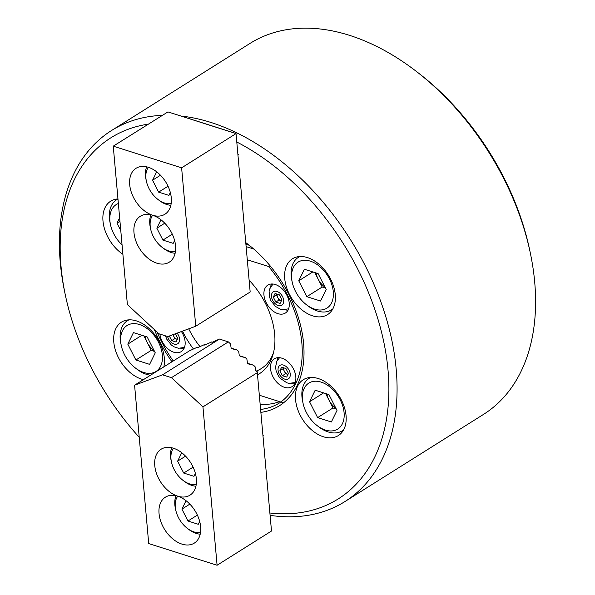 <?xml version="1.0" encoding="UTF-8"?>
<svg xmlns="http://www.w3.org/2000/svg" width="595" height="595" viewBox="0 0 595 595"><rect width="100%" height="100%" fill="white"/><g stroke="black" fill="none" stroke-linecap="round" stroke-linejoin="round"><path stroke-width="0.89" d="M163.863 366.773A32.97 21.688 -122.2 0 0 164.324 358.049A32.97 21.688 -122.2 0 0 147.828 327.399A32.97 21.688 -122.2 0 0 121.499 322.126A32.97 21.688 -122.2 0 0 113.786 342.028A32.97 21.688 -122.2 0 0 143.402 379.647M118.368 203.505A27.154 17.857 -122.2 0 0 110.484 224.627L110.068 222.656A31.037 20.409 57.8 0 1 116.687 199.712L117.944 198.923A32.97 21.688 -122.2 0 0 110.707 201.177A32.97 21.688 -122.2 0 0 102.995 221.08A32.97 21.688 -122.2 0 0 122.897 254.296M346.067 415.652A32.97 21.688 -122.2 0 0 329.571 385.01A32.97 21.688 -122.2 0 0 303.242 379.736A32.97 21.688 -122.2 0 0 295.537 399.639A32.97 21.688 -122.2 0 0 312.025 430.282A32.97 21.688 -122.2 0 0 338.354 435.555A32.97 21.688 -122.2 0 0 346.067 415.652M335.275 294.704A32.97 21.688 -122.2 0 0 318.779 264.061A32.97 21.688 -122.2 0 0 292.45 258.788A32.97 21.688 -122.2 0 0 284.737 278.691A32.97 21.688 -122.2 0 0 301.234 309.341A32.97 21.688 -122.2 0 0 327.562 314.606A32.97 21.688 -122.2 0 0 335.275 294.704M270.1 515.352A219.168 144.146 -122.2 0 0 344.936 501.555L483.452 414.432A219.168 144.146 -122.2 0 0 534.704 282.142A219.168 144.146 -122.2 0 0 530.182 252.369A219.168 144.146 -122.2 0 0 416.381 71.437A219.168 144.146 -122.2 0 0 250.064 43.383L111.548 130.513A219.168 144.146 -122.2 0 0 60.296 262.797A219.168 144.146 -122.2 0 0 64.818 292.576L65.443 295.529A213.352 140.316 -122.2 0 0 139.23 437.303M344.936 501.555A219.168 144.146 -122.2 0 0 396.188 369.272A219.168 144.146 -122.2 0 0 181.906 116.129M148.259 124.147A213.352 140.316 -122.2 0 0 61.04 266.545A213.352 140.316 -122.2 0 0 65.443 295.529M269.892 512.994A213.352 140.316 -122.2 0 0 388.022 370.187A213.352 140.316 -122.2 0 0 236.78 142.004M260.915 412.372A103.188 67.86 -122.2 0 0 303.599 343.434A103.188 67.86 -122.2 0 0 301.472 329.414A103.188 67.86 -122.2 0 0 247.892 244.233A103.188 67.86 -122.2 0 0 245.765 242.626M248.375 244.605A100.86 66.335 -122.2 0 0 245.765 242.671M260.208 404.488A100.86 66.335 -122.2 0 0 279.65 401.655M260.655 409.442A100.86 66.335 -122.2 0 0 279.717 402.808A100.86 66.335 -122.2 0 0 280.892 402.041M154.395 329.608A103.188 67.86 -122.2 0 0 171.91 361.715M162.227 115.356A219.168 144.146 -122.2 0 0 111.548 130.513M530.182 252.369L529.557 249.409A213.352 140.316 -122.2 0 0 418.776 73.282L416.381 71.437M159.884 334.07A16.489 10.844 -122.2 0 0 173.77 352.218A16.489 10.844 -122.2 0 0 181.252 351.615A16.489 10.844 -122.2 0 0 181.423 331.534M180.828 348.358A16.489 10.844 -122.2 0 0 183.907 348.707M284.462 387.308A16.489 10.844 -122.2 0 0 291.944 386.698A16.489 10.844 -122.2 0 0 294.696 371.808A16.489 10.844 -122.2 0 0 281.866 358.183A16.489 10.844 -122.2 0 0 274.384 358.785A16.489 10.844 -122.2 0 0 271.64 373.682A16.489 10.844 -122.2 0 0 284.462 387.308M291.52 383.44A16.489 10.844 -122.2 0 0 294.599 383.79M277.887 313.639A16.489 10.844 -122.2 0 0 285.369 313.037A16.489 10.844 -122.2 0 0 288.121 298.147A16.489 10.844 -122.2 0 0 275.292 284.514A16.489 10.844 -122.2 0 0 267.81 285.124A16.489 10.844 -122.2 0 0 265.065 300.014A16.489 10.844 -122.2 0 0 277.887 313.639M284.953 309.779A16.489 10.844 -122.2 0 0 288.025 310.129M256.252 371.049A62.066 40.817 -122.2 0 0 261.287 368.573A62.066 40.817 -122.2 0 0 273.544 352.485M257.561 374.798A65.428 43.026 -122.2 0 0 272.979 354.65A65.428 43.026 -122.2 0 0 249.119 280.2M182.524 331.125A65.428 43.026 -122.2 0 0 193.457 348.953M157.125 332.129A100.86 66.335 -122.2 0 0 173.212 360.897M270.063 265.779L268.687 266.553A100.86 66.335 -122.2 0 1 280.781 402.012L259.383 395.229M268.687 266.553L247.289 259.77M280.781 402.012L283.384 402.629M188.719 328.827A62.066 40.817 -122.2 0 0 199.994 346.617M245.906 244.203L249.186 245.244M271.588 283.986A16.489 10.844 -122.2 0 0 270.569 286.909M278.163 357.647A16.489 10.844 -122.2 0 0 277.144 360.577M253.745 249.03L246.122 246.613M172.914 334.688L174.915 338.614L177.28 339.366A4.849 3.191 57.8 0 1 177.057 339.291A4.849 3.191 57.8 0 1 173.651 336.13A4.849 3.191 57.8 0 1 173.085 334.621M175.391 333.765L177.749 338.391L175.986 341.999L171.695 340.637L169.337 336.004M174.915 338.614L171.695 340.637M177.727 496.193A22.112 14.54 -122.2 0 0 175.726 510.004A22.112 14.54 -122.2 0 0 187.202 528.256A22.112 14.54 -122.2 0 0 200.522 532.436M200.195 534.191A25.213 16.586 57.8 0 1 188.481 529.245L187.202 528.256M175.726 510.004L175.384 508.428A25.213 16.586 57.8 0 1 176.001 495.724M186.034 500.693L181.914 509.112L187.975 521.019L198.276 524.284L199.682 521.413M197.376 515.106L187.975 521.019M189.842 504.121L181.914 509.112M154.083 350.514A15.515 10.204 57.8 0 1 147.181 342.423A15.515 10.204 57.8 0 1 145.135 336.309M153.785 372.552A27.154 17.857 -122.2 0 0 158.478 342.199A27.154 17.857 -122.2 0 0 129.271 324.416A27.154 17.857 -122.2 0 0 121.283 345.576A27.154 17.857 -122.2 0 0 135.385 367.993A27.154 17.857 -122.2 0 0 153.785 372.552M143.856 335.9L151.227 350.366L154.536 351.414M127.799 344.133L135.891 360.012L149.62 364.363L155.258 352.835L147.173 336.956L133.444 332.598L127.799 344.133L141.878 335.275M150.446 375.214A31.037 20.409 57.8 0 1 136.976 369.22L135.385 367.993M121.283 345.576L120.859 343.605A31.037 20.409 57.8 0 1 127.479 320.66A31.037 20.409 57.8 0 1 128.951 319.857M151.227 350.366L135.891 360.012M159.051 513.559A27.132 17.843 -122.2 0 0 172.624 538.78A27.132 17.843 -122.2 0 0 194.29 543.123A27.132 17.843 -122.2 0 0 200.634 526.746A27.132 17.843 -122.2 0 0 187.061 501.518A27.132 17.843 -122.2 0 0 165.395 497.182A27.132 17.843 -122.2 0 0 159.051 513.559M154.767 465.595A27.132 17.843 -122.2 0 0 168.34 490.815A27.132 17.843 -122.2 0 0 190.006 495.152A27.132 17.843 -122.2 0 0 196.357 478.774A27.132 17.843 -122.2 0 0 182.777 453.554A27.132 17.843 -122.2 0 0 161.111 449.218A27.132 17.843 -122.2 0 0 154.767 465.595M171.457 377.661L202.947 406.868L217.086 565.25L148.713 543.577L134.582 385.196L162.539 374.835L171.457 377.661L228.346 341.88L230.503 343.873L231.105 347.897L232.05 348.774L237.108 350.001L231.21 348.127M212.527 342.207L211.656 341.932L211.954 342.4L219.429 339.053L228.346 341.88M237.108 350.001L238.684 351.459L239.287 355.483L240.231 356.36L245.289 357.588L239.391 355.721M205.26 344.899L204.39 344.624L204.687 345.093L211.656 341.932M245.289 357.588L246.866 359.045L247.468 363.069L248.412 363.947L253.47 365.174L247.572 363.307M197.994 347.592L197.131 347.316L197.421 347.785L204.39 344.624M253.47 365.174L255.047 366.632L255.649 370.655L257.226 371.689L255.753 370.893M190.274 350.455L197.131 347.316M162.539 374.835L219.429 339.053M134.582 385.196L190.117 350.418M217.086 565.25L271.499 531.023L257.226 371.689M202.947 406.868L257.367 372.634M119.64 217.8L117.007 223.184L120.785 230.6M110.484 224.627A27.154 17.857 -122.2 0 0 122.057 244.887M116.687 199.712A31.037 20.409 57.8 0 1 117.966 198.998M119.959 221.325L117.007 223.184M173.45 448.228A22.112 14.54 -122.2 0 0 171.442 462.04A22.112 14.54 -122.2 0 0 182.925 480.291A22.112 14.54 -122.2 0 0 196.238 484.464M195.919 486.219A25.213 16.586 57.8 0 1 184.197 481.273L182.925 480.291M171.442 462.04L171.107 460.463A25.213 16.586 57.8 0 1 171.724 447.76M181.75 452.721L177.63 461.14L183.699 473.055L193.992 476.312L195.398 473.441M193.1 467.142L183.699 473.055M185.566 456.149L177.63 461.14M282.394 375.728L279.866 370.759L281.628 367.16L285.92 368.521L288.441 373.482L286.678 377.081L282.394 375.728L285.607 373.705L287.973 374.448A4.849 3.191 57.8 0 1 287.749 374.381A4.849 3.191 57.8 0 1 285.845 373.221A4.849 3.191 57.8 0 1 284.343 371.221L283.079 368.736L283.555 367.77M285.607 373.705L284.343 371.221A4.849 3.191 57.8 0 1 283.689 367.814M283.079 368.736L279.866 370.759M277.114 294.146A4.849 3.191 -122.2 0 0 277.768 297.552A4.849 3.191 57.8 0 0 281.175 300.72A4.849 3.191 57.8 0 0 281.398 300.78L279.033 300.036L276.504 295.075L276.98 294.101M281.874 299.813L280.111 303.42L275.82 302.059L273.291 297.098L275.054 293.491L279.345 294.852L281.874 299.813M279.033 300.036L275.82 302.059M276.504 295.075L273.291 297.098M335.825 408.125A15.515 10.204 57.8 0 1 333.721 406.43A15.515 10.204 57.8 0 1 328.923 400.033A15.515 10.204 57.8 0 1 326.878 393.912M331.824 388.617A27.154 17.857 -122.2 0 0 309.772 382.563A27.154 17.857 -122.2 0 0 303.026 403.179A27.154 17.857 -122.2 0 0 314.725 423.566A27.154 17.857 -122.2 0 0 317.128 425.596A27.154 17.857 -122.2 0 0 342.854 422.688A27.154 17.857 -122.2 0 0 331.824 388.617M303.026 403.179L302.61 401.209A31.037 20.409 57.8 0 1 309.221 378.264A31.037 20.409 57.8 0 1 310.694 377.461M325.599 393.511L332.969 407.969L336.279 409.025M331.363 421.974L337.001 410.438L328.916 394.559L315.186 390.208L309.541 401.737L317.633 417.616L331.363 421.974M343.627 429.821A31.037 20.409 57.8 0 1 342.266 430.802A31.037 20.409 57.8 0 1 318.719 426.831L317.128 425.596M332.969 407.969L317.633 417.616M323.62 392.886L309.541 401.737M300.222 261.071A27.154 17.857 -122.2 0 0 292.234 282.238A27.154 17.857 -122.2 0 0 306.328 304.655A27.154 17.857 -122.2 0 0 324.736 309.214A27.154 17.857 -122.2 0 0 329.429 278.862A27.154 17.857 -122.2 0 0 300.222 261.071M332.836 308.879A31.037 20.409 57.8 0 1 331.475 309.854A31.037 20.409 57.8 0 1 328.961 311.096A31.037 20.409 57.8 0 1 307.927 305.882L306.328 304.655M292.234 282.238L291.81 280.267A31.037 20.409 57.8 0 1 298.43 257.315A31.037 20.409 57.8 0 1 299.902 256.519M325.026 287.177A15.515 10.204 57.8 0 1 318.132 279.085L322.17 287.028L325.487 288.077M314.807 272.562L318.132 279.085A15.515 10.204 -122.2 0 1 316.079 272.964M326.209 289.497L318.124 273.611L304.395 269.26L298.75 280.788L306.834 296.674L320.564 301.025L326.209 289.497M322.17 287.028L306.834 296.674M312.829 271.937L298.75 280.788M156.678 171.806L152.558 180.218L158.627 192.133L168.921 195.398L170.326 192.52M148.378 167.307A22.112 14.54 -122.2 0 0 146.37 181.118A22.112 14.54 -122.2 0 0 157.854 199.37A22.112 14.54 -122.2 0 0 171.174 203.542M170.847 205.305A25.213 16.586 57.8 0 1 159.125 200.359L157.854 199.37M146.37 181.118L146.035 179.541A25.213 16.586 57.8 0 1 146.653 166.838M160.494 175.235L152.558 180.218M168.028 186.22L158.627 192.133M160.962 219.771L156.842 228.19L162.911 240.097L173.204 243.362L174.61 240.492M152.655 215.271A22.112 14.54 -122.2 0 0 150.654 229.09A22.112 14.54 -122.2 0 0 162.13 247.341A22.112 14.54 -122.2 0 0 175.451 251.514M175.123 253.269A25.213 16.586 57.8 0 1 163.409 248.323L162.13 247.341M150.654 229.09L150.319 227.513A25.213 16.586 57.8 0 1 150.937 214.802M164.77 223.199L156.842 228.19M172.312 234.185L162.911 240.097M171.286 197.852A27.132 17.843 -122.2 0 0 157.705 172.632A27.132 17.843 -122.2 0 0 136.039 168.296A27.132 17.843 -122.2 0 0 129.695 184.673A27.132 17.843 -122.2 0 0 143.269 209.894A27.132 17.843 -122.2 0 0 164.934 214.23A27.132 17.843 -122.2 0 0 171.286 197.852M175.562 245.824A27.132 17.843 -122.2 0 0 161.989 220.604A27.132 17.843 -122.2 0 0 140.323 216.26A27.132 17.843 -122.2 0 0 133.979 232.645A27.132 17.843 -122.2 0 0 147.553 257.866A27.132 17.843 -122.2 0 0 169.218 262.202A27.132 17.843 -122.2 0 0 175.562 245.824M235.88 133.444L170.549 112.73M167.79 336.584L158.872 333.758L127.382 304.551L113.251 146.169L167.946 111.905L236.037 133.607L181.616 167.835L195.755 326.224L167.79 336.584M181.616 167.835L113.251 146.169M195.755 326.224L250.168 291.996L236.037 133.607M167.612 336.525A7.951 5.229 -122.2 0 0 168.497 338.875A7.951 5.229 -122.2 0 0 177.05 344.081A7.951 5.229 -122.2 0 0 178.426 335.193A7.951 5.229 -122.2 0 0 177.094 333.133M289.743 377.304A7.951 5.229 -122.2 0 0 286.656 367.003A7.951 5.229 -122.2 0 0 278.564 366.937A7.951 5.229 -122.2 0 0 281.651 377.237A7.951 5.229 -122.2 0 0 289.743 377.304M282.543 296.615A7.951 5.229 -122.2 0 0 273.99 291.409A7.951 5.229 -122.2 0 0 272.614 300.296A7.951 5.229 -122.2 0 0 281.167 305.503A7.951 5.229 -122.2 0 0 282.543 296.615M184.48 347.421L178.5 348.283L173.918 346.759L171.3 344.966L166.779 339.232L165.455 335.84M267.75 483.185L267.259 483.497M128.736 319.865L127.479 320.66M263.473 435.22L262.983 435.533M279.568 357.692L276.794 361.232L275.574 367.085L276.073 370.625L278.319 375.809L280.163 378.264L286.916 382.845L289.207 383.373L295.172 382.503M272.993 284.031L269.617 289.044L269.111 291.312L269.498 296.972L270.896 300.654L275.463 306.418L280.401 309.207L282.685 309.712L288.597 308.842M310.478 377.475L309.221 378.264M343.523 430.014L342.266 430.802M299.687 256.527L298.43 257.315M332.731 309.065L331.475 309.854M238.402 154.298L237.911 154.611M242.678 202.27L242.187 202.575"/></g></svg>
